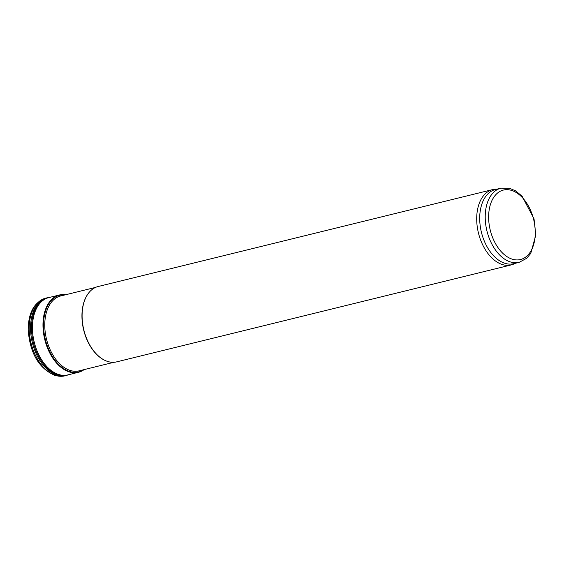 <?xml version="1.0" encoding="UTF-8"?>
<svg xmlns="http://www.w3.org/2000/svg" width="564" height="564" viewBox="0 0 564 564"><rect width="100%" height="100%" fill="white"/><g stroke="black" fill="none" stroke-linecap="round" stroke-linejoin="round"><path stroke-width="0.85" d="M515.348 263.289L514.467 263.726A38.796 24.231 -103.8 0 1 511.238 264.918L116.642 361.869A38.796 24.231 -103.8 0 1 104.728 360.283A38.796 24.231 -103.8 0 1 82.111 317.229A38.796 24.231 -103.8 0 1 88.308 293.442A38.796 24.231 -103.8 0 1 98.129 286.519L492.724 189.567A38.796 24.231 -103.8 0 1 496.137 189.13L497.117 189.109M511.238 264.918A38.796 24.231 -103.8 0 1 476.714 220.277A38.796 24.231 -103.8 0 1 492.724 189.567M519.218 262.338L513.705 263.691A38.19 23.857 -103.8 0 1 479.717 219.748A38.19 23.857 -103.8 0 1 495.481 189.511L500.994 188.157L509.475 188.263L515.454 190.787L522.045 196.124L534.03 218.846L535.8 235.167L530.759 253.384L526.762 258.241L519.218 262.338A38.19 23.857 -103.8 0 1 485.23 218.395A38.19 23.857 -103.8 0 1 500.994 188.157M113.956 362.278L79.087 370.844A38.556 24.083 -103.8 0 1 78.65 370.95A38.556 24.083 -103.8 0 1 44.782 326.486A38.556 24.083 -103.8 0 1 60.256 296.079A38.556 24.083 -103.8 0 1 60.693 295.966L95.556 287.4M104.58 360.206A38.556 24.083 -103.8 0 1 104.425 360.135A38.556 24.083 -103.8 0 1 81.956 317.356A38.556 24.083 -103.8 0 1 88.104 293.717A38.556 24.083 -103.8 0 1 88.21 293.583M65.502 294.782A39.593 24.731 76.2 0 0 43.527 328.474A39.593 24.731 76.2 0 0 71.72 372.162A39.593 24.731 76.2 0 0 83.895 369.667M65.748 294.725A39.811 24.865 76.2 0 0 59.389 294.993L48.92 297.566A39.811 24.865 76.2 0 0 32.465 329.665A39.811 24.865 76.2 0 0 59.911 374.827A39.811 24.865 76.2 0 0 67.913 374.884L78.389 372.31A39.811 24.865 76.2 0 0 84.142 369.603M488.65 218.374A35.765 22.341 -103.8 0 1 522.814 198.084A35.765 22.341 -103.8 0 1 524.379 257.924A35.765 22.341 -103.8 0 1 488.65 218.374M65.227 294.852A39.473 24.654 76.2 0 0 43.661 328.481A39.473 24.654 76.2 0 0 71.762 372.029A39.473 24.654 76.2 0 0 83.627 369.73M64.86 375.843L55.61 375.694C39.254 368.934 30.118 353.783 28.2 330.243C28.214 312.914 34.066 302.212 45.769 298.13A40.009 24.992 76.2 0 0 29.201 329.996A40.009 24.992 76.2 0 0 56.52 375.716A40.009 24.992 76.2 0 0 64.86 375.843L69.224 374.524M45.769 298.13L47.101 297.813A40.002 24.985 76.2 0 0 30.555 329.848A40.002 24.985 76.2 0 0 57.986 375.412A40.002 24.985 76.2 0 0 66.192 375.511M49.985 297.306A39.938 24.943 76.2 0 0 31.535 329.75A39.938 24.943 76.2 0 0 58.994 375.145A39.938 24.943 76.2 0 0 68.977 374.623M65.805 294.711L59.389 294.993A39.811 24.865 76.2 0 0 43.083 328.495A39.811 24.865 76.2 0 0 71.409 372.444A39.811 24.865 76.2 0 0 78.389 372.31L84.198 369.589M47.101 297.813L50.245 297.277"/></g></svg>
